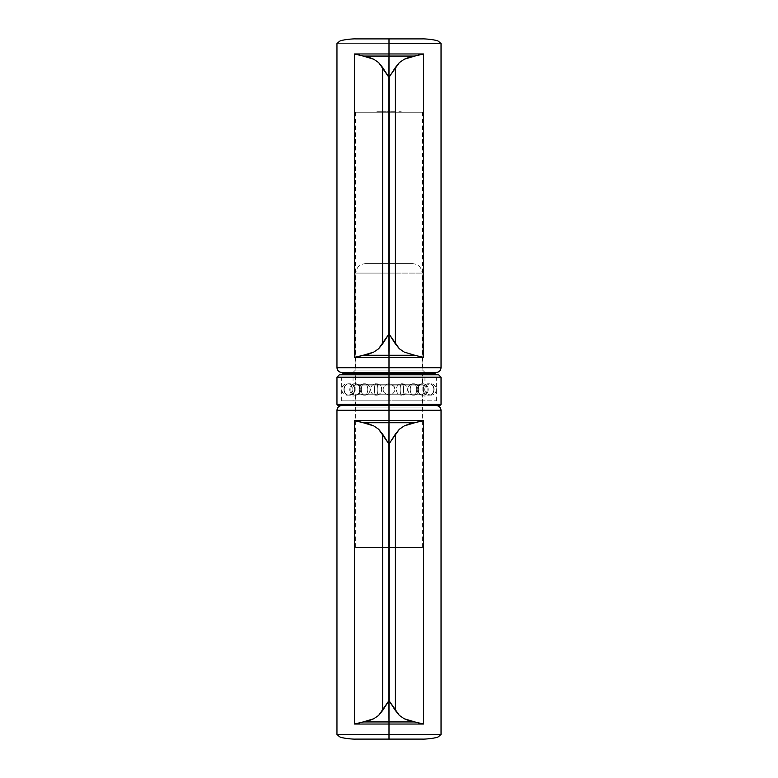 <?xml version="1.0" encoding="UTF-8"?>
<svg xmlns="http://www.w3.org/2000/svg" width="778" height="778" viewBox="0 0 778 778"><rect width="100%" height="100%" fill="white"/><g stroke="black" fill="none" stroke-linecap="round" stroke-linejoin="round"><path stroke-width="0.58" stroke-dasharray="3.89 2.92" d="M412.418 739.1L389 739.1L389 410.288L441.038 410.288L389 410.288L389 734.374L336.962 734.374L441.038 734.374L336.962 734.374L389 734.374L389 739.1L355.886 739.1M389 273.088L422.114 273.088L389 273.088L389 263.625L412.651 263.625L389 263.625L389 547.488L389 273.088L422.114 273.088L389 273.088L389 547.488L422.114 547.488L355.643 547.488L389 547.488L389 407.925L355.643 407.925L389 407.925L389 405.562L389 547.488L389 407.925L355.643 407.925L389 407.925L389 547.488L422.357 547.488L355.643 547.488L422.114 547.488L355.886 547.488L389 547.488L389 273.088L355.886 273.088L389 273.088L355.886 273.088L389 273.088L389 263.625L412.651 263.625L365.349 263.625L389 263.625L389 273.088M439.862 405.562L341.688 405.562L424.72 405.562L389 405.562L389 410.288L389 405.562L341.688 405.562L389 405.562L341.688 405.562L389 405.562L389 407.925L422.357 407.925L389 407.925L389 405.562L424.72 405.562L389 405.562L423.777 405.562L389 405.562L423.777 405.562L389 405.562L389 404.375L422.59 404.375L389 404.375L422.59 404.375L389 404.375L389 405.562L439.862 405.562L389 405.562L389 404.375L441.038 404.375L389 404.375L389 377.174L441.038 377.174L389 377.174L389 373.625L435.126 373.625L389 373.625L389 370.075L355.41 370.075L389 370.075L389 372.438L353.047 372.438L436.312 372.438L389 372.438L389 367.712L441.038 367.712L389 367.712L389 43.626L336.962 43.626L441.038 43.626L389 43.626L389 367.712L336.962 367.712M336.962 410.288L441.038 410.288M422.114 739.1L416.531 739.1M389 734.374L441.038 734.374L389 734.374M389 739.1L422.114 739.1L389 739.1M389 410.288L336.962 410.288L389 410.288M389 407.925L422.357 407.925L389 407.925M389 263.625L365.349 263.625L389 263.625M412.418 38.9L355.886 38.9L389 38.9L389 43.626L336.962 43.626L389 43.626L336.962 43.626L389 43.626L389 38.9L355.886 38.9M389 112.236L355.41 112.236L389 112.236L389 370.075L389 112.236L422.59 112.236L355.41 112.236L390.255 112.236L388.164 112.236L390.109 112.236L388.835 112.236L389.914 112.236L389.01 112.236L389 370.075L355.41 370.075L389 370.075L389 112.236L422.59 112.236L389.01 112.236M441.038 367.712L389 367.712L389 372.438L341.688 372.438M386.014 112.236L383.583 112.236L386.471 111.76L383.583 111.76L386.471 111.76L383.924 111.76L386.355 111.76L385.441 111.76L386.014 112.236M383.749 112.236L381.969 112.236L385.032 111.76L379.158 111.76L384.526 111.76L381.969 111.76L384.526 111.76L382.63 111.76L383.749 112.236M377.184 112.236L378.672 112.236L376.844 111.76L378.672 111.76L376.844 111.76L377.184 112.236M399.182 112.236L401.254 112.236L398.842 111.76L401.254 111.76L398.842 111.76L399.182 112.236M436.312 372.438L341.688 372.438L389 372.438L389 370.075L422.59 370.075L389 370.075L389 372.438L433.949 372.438L389 372.438L433.949 372.438L389 372.438L423.777 372.438L389 372.438L423.777 372.438L389 372.438L389 373.625L342.874 373.625L422.59 373.625L389 373.625L422.59 373.625L389 373.625L389 372.438L433.949 372.438L344.051 372.438L423.777 372.438L389 372.438L389 384.74L422.59 384.74L389 384.74L422.59 384.74L389 384.74L389 385.927L423.777 385.927L389 385.927L423.777 385.927L389 385.927L389 384.74L355.41 384.74L389 384.74L389 373.625L355.41 373.625L389 373.625L389 384.74L389 373.625L422.59 373.625L355.41 373.625L389 373.625L355.41 373.625L389 373.625L389 372.438L344.051 372.438L389 372.438L344.051 372.438L389 372.438L389 373.625L435.126 373.625L389 373.625L389 374.811L341.688 374.811L438.675 374.811M422.114 38.9L416.531 38.9M361.469 38.9L365.582 38.9M389 38.9L422.114 38.9L389 38.9M389 43.626L441.038 43.626L389 43.626M389 367.712L336.962 367.712L389 367.712M376.844 111.76L378.672 111.76L376.844 111.76M381.609 111.76L379.528 112.236L381.609 111.76M379.849 112.236L381.609 112.236L379.849 112.236M385.022 112.236L384.254 112.236L385.022 112.236M387.24 111.76L388.358 111.76L387.24 111.76M393.454 112.236L392.345 111.76L393.454 112.236M398.842 111.76L401.254 111.76L398.842 111.76M385.655 111.76L386.355 111.76L385.655 111.76M390.109 111.76L387.794 111.76L390.109 111.76M390.634 112.236L392.083 111.76L390.634 112.236M390.634 111.76L392.083 111.76L390.634 111.76M395.059 112.236L395.613 111.76L393.357 111.76L395.059 112.236M392.783 112.236L393.357 111.76L392.413 111.76L392.783 112.236M389 370.075L422.59 370.075L389 370.075M336.962 377.174L389 377.174L389 385.927L353.047 385.927L424.953 385.927L389 385.927L389 377.174L353.047 377.174L436.312 377.174L389 377.174L389 400.826L436.312 400.826L379.771 400.826L389 400.826L389 393.026L353.047 393.026L396.012 393.026L381.988 393.026L389 393.026L389 400.826L353.047 400.826L424.953 400.826L389 400.826L389 377.174L341.688 377.174L389 377.174L389 385.927L389 377.174L424.953 377.174L389 377.174L389 400.826L389 393.026L424.953 393.026L389 393.026L389 394.203L422.59 394.203L389 394.203L422.59 394.203L389 394.203L389 393.026L423.777 393.026L389 393.026L423.777 393.026L389 393.026L389 404.375L355.41 404.375L389 404.375L389 394.203L355.41 394.203L389 394.203L389 404.375L389 394.203L422.59 394.203L355.41 394.203L389 394.203L355.41 394.203L389 394.203L389 393.026L389 400.826L341.688 400.826L389 400.826L389 377.174L441.038 377.174M441.038 404.375L336.962 404.375M339.325 374.811L389 374.811L389 405.562L395.788 405.562L338.138 405.562M382.212 405.562L354.223 405.562L382.212 405.562M395.788 405.562L423.777 405.562L395.788 405.562M396.012 393.026L424.953 393.026L396.012 393.026M382.212 393.026L354.223 393.026L382.212 393.026M395.788 393.026L423.777 393.026L395.788 393.026M379.771 400.826L341.688 400.826L379.771 400.826M381.988 400.826L353.047 400.826L381.988 400.826M396.012 400.826L424.953 400.826L396.012 400.826M379.771 377.174L341.688 377.174L379.771 377.174M398.229 377.174L436.312 377.174L398.229 377.174M396.012 377.174L424.953 377.174L396.012 377.174M389 385.927L353.047 385.927L424.953 385.927L354.223 385.927L423.777 385.927L389 385.927L389 384.74L422.59 384.74L355.41 384.74L389 384.74L355.41 384.74L389 384.74L389 385.927L354.223 385.927L389 385.927M389 374.811L339.325 374.811L389 374.811M389 377.174L336.962 377.174L389 377.174M389 405.562L338.138 405.562L389 405.562L389 404.375L336.962 404.375L389 404.375L355.41 404.375L389 404.375L355.41 404.375L389 404.375L389 405.562L354.223 405.562L389 405.562M389 393.026L354.223 393.026L389 393.026M389 373.625L342.874 373.625L389 373.625M430.633 395.146A5.679 5.679 0 0 0 436.312 389.477A5.679 5.679 0 0 0 430.633 383.797C426.111 383.593 420.013 391.849 430.633 395.146A5.679 5.679 0 0 0 436.312 389.477A5.679 5.679 0 0 0 430.633 383.797C426.111 383.593 420.013 391.849 430.633 395.146M428.6 395.146C421.627 395.506 421.627 383.447 428.6 383.797C435.563 383.447 435.563 395.506 428.6 395.146C435.563 395.506 435.563 383.447 428.6 383.797C421.627 383.447 421.627 395.506 428.6 395.146C421.627 395.506 421.627 383.447 428.6 383.797C435.563 383.447 435.563 395.506 428.6 395.146C435.563 395.506 435.563 383.447 428.6 383.797C421.627 383.447 421.627 395.506 428.6 395.146C435.923 395.506 435.923 383.447 428.6 383.797C421.452 383.311 421.093 395.37 428.6 395.146C435.836 395.564 436.001 383.505 428.6 383.797C421.413 383.34 421.131 395.399 428.6 395.146M422.678 395.146C416.755 395.506 416.755 383.447 422.678 383.797C428.61 383.447 428.61 395.506 422.678 395.146C428.61 395.506 428.61 383.447 422.678 383.797C416.755 383.447 416.755 395.506 422.678 395.146C416.755 395.506 416.755 383.447 422.678 383.797C428.61 383.447 428.61 395.506 422.678 395.146C428.61 395.506 428.61 383.447 422.678 383.797C416.755 383.447 416.755 395.506 422.678 395.146C429.913 395.574 430.098 383.515 422.678 383.797C415.491 383.34 415.219 395.399 422.678 395.146C429.933 395.555 430.078 383.496 422.678 383.797C415.491 383.34 415.219 395.399 422.678 395.146M413.468 395.146C409.17 395.506 409.17 383.447 413.468 383.797C417.776 383.447 417.776 395.506 413.468 395.146C417.776 395.506 417.776 383.447 413.468 383.797C409.17 383.447 409.17 395.506 413.468 395.146C409.17 395.506 409.17 383.447 413.468 383.797C417.776 383.447 417.776 395.506 413.468 395.146C417.776 395.506 417.776 383.447 413.468 383.797C409.17 383.447 409.17 395.506 413.468 395.146C420.723 395.555 420.869 383.496 413.468 383.797C406.281 383.34 406.009 395.399 413.468 395.146C420.704 395.574 420.888 383.515 413.468 383.797C406.281 383.34 406.009 395.399 413.468 395.146M401.866 395.146C399.6 395.506 399.6 383.447 401.866 383.797C404.132 383.447 404.132 395.506 401.866 395.146C404.132 395.506 404.132 383.447 401.866 383.797C399.6 383.447 399.6 395.506 401.866 395.146C399.6 395.506 399.6 383.447 401.866 383.797C404.132 383.447 404.132 395.506 401.866 395.146C404.132 395.506 404.132 383.447 401.866 383.797C399.6 383.447 399.6 395.506 401.866 395.146C409.102 395.564 409.277 383.505 401.866 383.797C394.679 383.34 394.407 395.399 401.866 395.146C408.304 392.822 409.111 389.224 404.307 384.351L401.866 383.797C394.679 383.34 394.407 395.399 401.866 395.146M389 395.146L389 383.797L389 395.146C391.422 395.039 393.162 393.892 394.213 391.713L394.164 387.123C394.611 386.219 392.89 385.11 389 383.797C384.196 383.535 378.672 392.277 389 395.146C391.655 395.01 393.454 393.687 394.407 391.208C394.534 389.146 396.265 385.859 389 383.797C384.196 383.535 378.672 392.277 389 395.146M376.134 395.146C378.4 395.506 378.4 383.447 376.134 383.797C373.868 383.447 373.868 395.506 376.134 395.146C373.868 395.506 373.868 383.447 376.134 383.797C378.4 383.447 378.4 395.506 376.134 395.146C378.4 395.506 378.4 383.447 376.134 383.797C373.868 383.447 373.868 395.506 376.134 395.146C373.868 395.506 373.868 383.447 376.134 383.797C378.4 383.447 378.4 395.506 376.134 395.146C380.724 395.36 386.685 386.987 376.134 383.797C368.947 383.34 368.675 395.399 376.134 395.146C383.379 395.564 383.544 383.505 376.134 383.797C368.947 383.34 368.675 395.399 376.134 395.146M364.532 395.146C368.83 395.506 368.83 383.447 364.532 383.797C360.224 383.447 360.224 395.506 364.532 395.146C360.224 395.506 360.224 383.447 364.532 383.797C368.83 383.447 368.83 395.506 364.532 395.146C368.83 395.506 368.83 383.447 364.532 383.797C360.224 383.447 360.224 395.506 364.532 395.146C360.224 395.506 360.224 383.447 364.532 383.797C368.83 383.447 368.83 395.506 364.532 395.146C371.758 395.574 371.942 383.515 364.532 383.797C357.345 383.34 357.073 395.399 364.532 395.146C371.777 395.555 371.923 383.496 364.532 383.797C357.345 383.34 357.073 395.399 364.532 395.146M355.322 395.146C361.245 395.506 361.245 383.447 355.322 383.797C349.39 383.447 349.39 395.506 355.322 395.146C349.39 395.506 349.39 383.447 355.322 383.797C361.245 383.447 361.245 395.506 355.322 395.146C361.245 395.506 361.245 383.447 355.322 383.797C349.39 383.447 349.39 395.506 355.322 395.146C349.39 395.506 349.39 383.447 355.322 383.797C361.245 383.447 361.245 395.506 355.322 395.146C362.567 395.555 362.713 383.496 355.322 383.797C350.343 382.416 345.802 393.503 355.322 395.146C362.548 395.574 362.733 383.515 355.322 383.797C348.136 383.34 347.854 395.399 355.322 395.146M349.4 395.146C356.373 395.506 356.373 383.447 349.4 383.797C342.437 383.447 342.437 395.506 349.4 395.146C342.437 395.506 342.437 383.447 349.4 383.797C356.373 383.447 356.373 395.506 349.4 395.146C356.373 395.506 356.373 383.447 349.4 383.797C342.437 383.447 342.437 395.506 349.4 395.146C342.437 395.506 342.437 383.447 349.4 383.797C356.373 383.447 356.373 395.506 349.4 395.146C356.645 395.564 356.81 383.505 349.4 383.797C342.213 383.34 341.941 395.399 349.4 395.146C355.838 392.822 356.655 389.224 351.851 384.351L349.4 383.797C342.262 383.311 341.902 395.37 349.4 395.146M347.367 395.146C354.69 395.506 354.69 383.447 347.367 383.797C340.044 383.447 340.044 395.506 347.367 395.146C340.044 395.506 340.044 383.447 347.367 383.797C354.69 383.447 354.69 395.506 347.367 395.146M422.114 547.488L422.114 273.088C421.55 267.34 418.399 264.189 412.651 263.625M355.643 547.488L355.643 407.925L353.28 405.562M422.357 547.488L422.357 407.925L424.72 405.562M355.886 547.488L355.886 273.088C356.45 267.34 359.601 264.189 365.349 263.625M355.41 112.236L355.41 370.075L353.047 372.438M422.59 112.236L422.59 370.075L424.953 372.438M423.777 372.438L422.59 373.625L422.59 384.74L423.777 385.927M423.777 393.026L422.59 394.203L422.59 404.375L423.777 405.562M354.223 385.927L355.41 384.74L355.41 373.625L354.223 372.438M424.953 377.174L424.953 385.927M341.688 400.826L341.688 377.174M424.953 393.026L424.953 400.826M354.223 405.562L355.41 404.375L355.41 394.203L354.223 393.026M353.047 393.026L353.047 400.826M436.312 400.826L436.312 377.174M353.047 377.174L353.047 385.927"/><path stroke-width="1.17" d="M389 734.374L336.962 734.374L441.038 734.374L389 734.374L389 721.935L414.771 721.935L423.504 724.036L389 724.036L389 734.374L336.962 734.374L441.038 734.374L389 734.374L389 739.1L355.886 739.1L389 739.1L389 734.374M423.504 420.616L414.771 422.726L389 422.726L389 420.616L423.504 420.616L423.504 724.036L354.496 724.036L354.496 420.616L423.504 420.616L423.504 724.036L409.423 720.778L404.2 718.736L399.367 715.429L389.214 700.949L389 691.788L389 721.935L414.771 721.935L404.2 718.736L399.367 715.429L395.389 710.518L395.389 434.143L389.195 443.8L389.195 700.861L395.389 710.518L395.389 434.143L399.386 429.223L404.229 425.916L409.452 423.874L423.504 420.616M416.531 739.1L422.114 739.1C424.292 739.353 436.059 738.303 438.442 736.756L441.038 734.374L441.038 410.288L389 410.288L389 405.562L389 410.288L441.038 410.288L389 410.288L389 420.616L389 410.288L336.962 410.288C337.244 407.419 338.819 405.844 341.688 405.562M388.806 443.8L389 422.726L363.229 422.726L373.8 425.926L378.633 429.232L388.806 443.8L382.611 434.143L382.611 710.518L378.614 715.439L373.771 718.746L368.548 720.788L354.496 724.036L354.496 420.616L368.577 423.874L373.8 425.926L378.633 429.232L382.611 434.143L382.611 710.518L388.806 700.861L388.806 443.8M336.962 410.288L336.962 734.374L339.558 736.756C341.941 738.303 353.708 739.353 355.886 739.1L412.418 739.1M388.883 452.874L389.117 691.788L388.883 452.874M389 422.726L389 443.8L399.386 429.223L404.229 425.916L414.771 422.726L363.229 422.726L354.496 420.616L389 420.616L389 422.726M389.195 443.8L389 452.874L389.195 443.8M389 721.935L388.806 700.861L378.614 715.439L373.771 718.746L363.229 721.935L389 721.935L389 724.036L354.496 724.036L363.229 721.935L389 721.935M388.806 691.788L389 700.861L388.806 691.788M389 739.1L422.114 739.1L389 739.1M389 410.288L336.962 410.288L389 410.288M365.582 38.9L389 38.9L389 53.964L423.504 53.964L414.771 56.065L389 56.065L389 43.626L441.038 43.626L389 43.626L389 38.9L355.886 38.9L412.418 38.9M361.469 38.9L355.886 38.9C353.708 38.647 341.941 39.697 339.558 41.244L336.962 43.626L336.962 367.712L389 367.712L389 357.384L354.496 357.384L354.496 53.964L423.504 53.964L423.504 357.384L414.771 355.274L423.504 357.384L389 357.384L389 355.274L414.771 355.274L404.2 352.074L399.367 348.768L389.214 334.287L389.195 325.126L389 355.274L414.771 355.274L404.2 352.074L399.367 348.768L395.389 343.857L395.389 67.482L389.195 77.139L389.195 334.2L395.389 343.857L395.389 67.482L399.386 62.561L404.229 59.254L409.452 57.212L423.504 53.964L423.504 357.384L389 357.384L389 367.712L441.038 367.712L389 367.712L389 372.438L436.312 372.438C439.181 372.156 440.756 370.581 441.038 367.712L441.038 43.626L438.442 41.244C436.059 39.697 424.292 38.647 422.114 38.9L416.531 38.9M388.806 77.139L389 56.065L363.229 56.065L373.8 59.264L378.633 62.571L388.806 77.139L382.611 67.482L382.611 343.857L378.614 348.777L373.771 352.084L368.548 354.126L354.496 357.384L354.496 53.964L368.577 57.222L373.8 59.264L378.633 62.571L382.611 67.482L382.611 343.857L388.806 334.2L388.806 77.139M336.962 367.712C337.244 370.581 338.819 372.156 341.688 372.438L389 372.438L389 367.712L441.038 367.712M388.883 86.212L389.117 325.126L388.883 86.212M389 56.065L389 77.139L399.386 62.561L404.229 59.254L414.771 56.065L363.229 56.065L354.496 53.964L389 53.964L389 56.065M389.195 77.139L389 86.212L389.195 77.139M389 355.274L388.806 334.2L378.614 348.777L373.771 352.084L363.229 355.274L389 355.274L389 357.384L354.496 357.384L363.229 355.274L389 355.274M388.806 325.126L389 334.2L388.806 325.126M389 38.9L422.114 38.9L389 38.9M389 43.626L441.038 43.626L389 43.626M336.962 377.174L339.325 374.811L389 374.811L339.325 374.811L389 374.811L389 377.174L336.962 377.174L441.038 377.174L438.675 374.811L389 374.811L389 373.625L435.126 373.625L389 373.625L389 372.438L341.688 372.438L389 372.438L389 373.625L435.126 373.625L342.874 373.625L389 373.625L389 374.811L438.675 374.811L389 374.811L389 377.174L441.038 377.174L389 377.174L389 404.375L441.038 404.375L389 404.375L389 405.562L439.862 405.562L389 405.562L439.862 405.562L441.038 404.375L389 404.375L389 377.174L336.962 377.174L336.962 404.375L389 404.375L336.962 404.375L389 404.375L389 405.562L338.138 405.562L389 405.562L338.138 405.562L336.962 404.375M389 367.712L336.962 367.712L389 367.712M389 373.625L342.874 373.625L389 373.625M441.038 410.288C440.756 407.419 439.181 405.844 436.312 405.562M436.312 374.811L433.949 372.438M344.051 372.438L341.688 374.811M441.038 377.174L441.038 404.375"/></g></svg>
